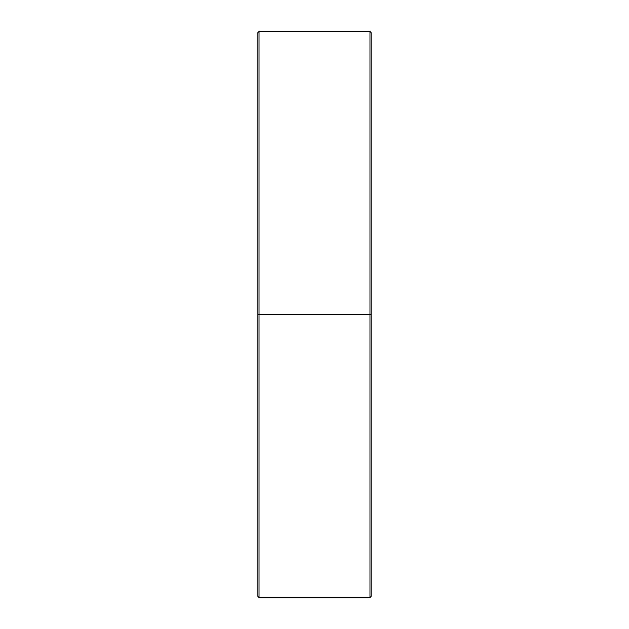 <?xml version="1.0" encoding="UTF-8"?>
<svg xmlns="http://www.w3.org/2000/svg" width="629" height="629" viewBox="0 0 629 629"><rect width="100%" height="100%" fill="white"/><g stroke="black" fill="none" stroke-linecap="round" stroke-linejoin="round"><path stroke-width="0.94" d="M259.022 314.5L259.022 31.45L259.022 314.5L371.11 314.5L371.11 32.582L371.11 596.418L371.11 314.5L369.978 314.5L369.978 31.45L369.978 314.5L259.022 314.5L259.022 597.55L259.022 314.5L257.89 314.5L259.022 314.5M257.89 32.582L257.89 596.418L257.89 32.582L259.022 31.45L369.978 31.45L371.11 32.582M257.89 596.418L259.022 597.55L369.978 597.55L369.978 314.5L369.978 597.55L371.11 596.418"/></g></svg>
